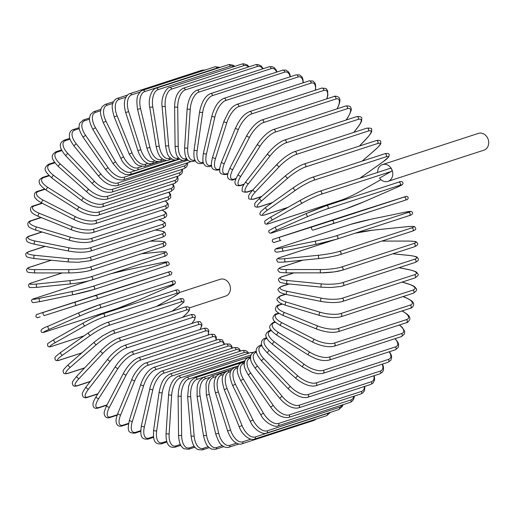 <?xml version="1.0" encoding="UTF-8"?>
<svg xmlns="http://www.w3.org/2000/svg" width="514" height="514" viewBox="0 0 514 514"><rect width="100%" height="100%" fill="white"/><g stroke="black" fill="none" stroke-linecap="round" stroke-linejoin="round"><path stroke-width="0.77" d="M189.248 307.925L225.588 296.109A8.834 7.447 -108 0 0 229.379 284.03A8.834 7.447 -108 0 0 220.127 279.308L179.213 292.614M387.948 181.371A8.834 7.447 -108 0 0 391.739 169.286A1.664 1.407 72 0 1 391.238 171.47L379.55 178.075A8.834 7.447 -108 0 0 387.948 181.371L483.86 150.191A8.834 7.447 -108 0 0 487.645 138.105A8.834 7.447 -108 0 0 478.399 133.389L382.487 164.57A8.834 7.447 -108 0 0 377.636 172.415M389.773 168.489A1.664 1.407 72 0 1 391.739 169.286A8.834 7.447 -108 0 0 382.487 164.57M166.87 160.426L137.142 170.095C134.347 172.061 124.459 167.185 120.854 158.338L103.269 122.595L105.993 121.169L123.578 156.905A15.002 7.961 60.5 0 0 137.855 167.815L141.517 166.626M112.9 103.372L107.079 105.267A15.002 7.961 60.5 0 0 105.993 121.169M107.079 105.267A1.664 1.407 -108 0 0 105.331 104.374L113.594 101.688M137.142 170.095A1.664 1.407 -108 0 0 137.855 167.815M120.854 158.338L123.578 156.905M100.77 110.696L95.598 112.38A1.664 1.407 -108 0 0 93.921 111.615L90.548 114.442C89.237 118.124 88.324 120.334 92.854 129.348L95.456 127.684L115.547 161.833A15.002 7.813 54.7 0 0 130.762 172.145L136.628 170.237M95.598 112.38A15.002 7.813 54.7 0 0 95.456 127.684M92.854 129.348L112.951 163.503L115.547 161.833M112.951 163.503L119.987 171.612L125.345 174.471L130.113 174.548A1.664 1.407 -108 0 0 130.762 172.145M89.552 119.139L84.804 120.681A1.664 1.407 -108 0 0 83.21 120.038L79.664 123.309C78.745 126.971 78.231 129.2 83.088 137.187L85.542 135.291L107.991 167.59A15.002 7.601 49 0 0 124.086 177.208L179.707 159.128M84.804 120.681A15.002 7.601 49 0 0 85.542 135.291M83.088 137.187L105.537 169.485L107.991 167.59M105.537 169.485C110.767 175.692 115.258 180.947 123.514 179.739A1.664 1.407 -108 0 0 124.086 177.208M79.284 128.648L74.787 130.106A1.664 1.407 -108 0 0 73.271 129.579C70.412 130.44 69.133 132.818 69.441 136.724C69.3 138.401 70.836 141.511 74.048 146.04A1.664 0.373 -39.2 0 1 74.774 144.98A1.664 0.373 -39.2 0 1 76.342 143.933L100.969 174.143A15.002 7.337 43.4 0 0 117.879 182.971L187.995 160.175M74.787 130.106A15.002 7.337 43.4 0 0 76.342 143.933M74.048 146.04L98.675 176.251A1.664 0.373 -39.2 0 1 99.401 175.19A1.664 0.373 -39.2 0 1 100.969 174.143M98.675 176.251C104.856 183.434 111.095 186.556 117.398 185.612A1.664 1.407 -108 0 0 117.879 182.971M117.398 185.612L189.589 162.141A1.664 1.407 -108 0 0 190.321 161.499M70.039 139.153L65.606 140.592A1.664 1.407 -108 0 0 64.186 140.168C59.367 142.886 58.05 146.625 65.798 155.858A1.664 0.443 -43.7 0 1 66.409 154.682A1.664 0.443 -43.7 0 1 67.912 153.545L94.531 181.429A15.002 7.016 37.9 0 0 112.193 189.383L184.385 165.913A15.002 7.016 37.9 0 0 186.935 163.002M65.606 140.592A15.002 7.016 37.9 0 0 67.912 153.545M65.798 155.858L92.424 183.742A1.664 0.443 -43.7 0 1 93.028 182.566A1.664 0.443 -43.7 0 1 94.531 181.429M92.424 183.742C97.93 188.612 102.858 193.277 111.808 192.133A1.664 1.407 -108 0 0 112.193 189.383M111.808 192.133L183.993 168.663A1.664 1.407 -108 0 0 184.385 165.913M61.892 150.57L57.35 152.048A1.664 1.407 -108 0 0 56.026 151.726C50.578 155.17 50.597 158.331 58.41 166.555A1.664 0.508 -48.3 0 1 58.885 165.277A1.664 0.508 -48.3 0 1 60.324 164.05L88.736 189.396A15.002 6.637 32.6 0 0 107.073 196.406L179.257 172.935A15.002 6.637 32.6 0 0 181.731 169.402M57.35 152.048A15.002 6.637 32.6 0 0 60.324 164.05M58.41 166.555L86.821 191.902A1.664 0.508 -48.3 0 1 87.296 190.623A1.664 0.508 -48.3 0 1 88.736 189.396M86.821 191.902C93.105 197.594 99.761 200.042 106.783 199.246A1.664 1.407 -108 0 0 107.073 196.406M106.783 199.246L178.968 175.782A1.664 1.407 -108 0 0 179.257 172.935M54.934 162.816L50.064 164.396A1.664 1.407 -108 0 0 48.849 164.159C43.003 168.239 43.992 170.706 51.927 178.05A1.664 0.572 -53 0 1 52.261 176.688A1.664 0.572 -53 0 1 53.629 175.377L83.621 197.986A15.002 6.213 27.4 0 0 102.549 203.974L174.734 180.504A15.002 6.213 27.4 0 0 176.932 176.443M50.064 164.396A15.002 6.213 27.4 0 0 53.629 175.377M51.927 178.05L81.919 200.666A1.664 0.572 -53 0 1 82.246 199.303A1.664 0.572 -53 0 1 83.621 197.986M81.919 200.666C89.68 206.03 96.497 208.106 102.363 206.904A1.664 1.407 -108 0 0 102.549 203.974M102.363 206.904L174.554 183.434A1.664 1.407 -108 0 0 174.734 180.504M49.26 175.769L43.819 177.536A1.664 1.407 -108 0 0 42.713 177.375C39.739 179.097 38.601 180.639 39.302 182.001C38.923 183.871 41.293 186.627 46.414 190.264A1.664 0.63 -57.8 0 1 46.594 188.818A1.664 0.63 -57.8 0 1 47.892 187.424L79.227 207.142A15.002 5.744 22.4 0 0 98.656 212.031L170.847 188.567A15.002 5.744 22.4 0 0 172.569 184.076M43.819 177.536A15.002 5.744 22.4 0 0 47.892 187.424M46.414 190.264L77.749 209.975A1.664 0.63 -57.8 0 1 77.929 208.53A1.664 0.63 -57.8 0 1 79.227 207.142M77.749 209.975C84.707 214.685 95.893 216.58 98.585 215.045A1.664 1.407 -108 0 0 98.656 212.031M98.585 215.045L170.776 191.574A1.664 1.407 -108 0 0 170.847 188.567M44.994 189.313L38.653 191.375A1.664 1.407 -108 0 0 37.663 191.279C32.472 192.686 34.856 198.089 35.37 198.096C36.179 198.957 36.153 199.837 41.91 203.088A1.664 0.681 -62.8 0 1 41.923 201.591A1.664 0.681 -62.8 0 1 43.137 200.119L75.584 216.779A15.002 5.224 17.6 0 0 95.431 220.525L167.622 197.061A15.002 5.224 17.6 0 0 168.65 192.262M38.653 191.375A15.002 5.224 17.6 0 0 43.137 200.119M42.302 203.293L34.605 205.799A1.664 1.407 -108 0 0 33.738 205.754L41.923 203.094L74.35 219.748A1.664 0.681 -62.8 0 1 74.369 218.251A1.664 0.681 -62.8 0 1 75.584 216.779M74.35 219.748C82.767 223.635 89.809 224.92 95.475 223.603A1.664 1.407 -108 0 0 95.431 220.525M95.475 223.603L167.667 200.132A1.664 1.407 -108 0 0 167.622 197.061M33.738 205.754C30.981 206.307 29.998 208.041 30.789 210.965C31.855 212.346 31.36 213.214 38.441 216.439A1.664 0.732 -68 0 1 38.287 214.897A1.664 0.732 -68 0 1 39.417 213.349L72.725 226.828A15.002 4.665 12.8 0 0 92.893 229.385L165.084 205.921A15.002 4.665 12.8 0 0 165.135 200.955M34.605 205.799A15.002 4.665 12.8 0 0 39.417 213.349M38.441 216.439L71.748 229.919A1.664 0.732 -68 0 1 71.594 228.377A1.664 0.732 -68 0 1 72.725 226.828M71.748 229.919C80.274 233.009 87.38 233.876 93.06 232.514A1.664 1.407 -108 0 0 92.893 229.385M93.06 232.514L165.245 209.05A1.664 1.407 -108 0 0 165.084 205.921M41.281 217.589L31.714 220.699A1.664 1.407 -108 0 0 30.968 220.699C29.247 221.123 28.161 222.125 27.711 223.712C28.527 226.655 27.261 226.925 36.044 230.201A1.664 0.777 -73.3 0 1 35.717 228.634A1.664 0.777 -73.3 0 1 36.751 227.021L70.669 237.217A15.002 4.073 8.2 0 0 91.068 238.547L163.253 215.077A15.002 4.073 8.2 0 0 161.923 210.13M36.295 230.195A1.664 0.777 -73.3 0 1 36.044 230.201L69.962 240.404A1.664 0.777 -73.3 0 1 69.634 238.837A1.664 0.777 -73.3 0 1 70.669 237.217M31.714 220.699A15.002 4.073 8.2 0 0 36.751 227.021M70.212 240.391A1.664 0.777 -73.3 0 1 69.962 240.404C78.539 242.685 85.671 243.122 91.351 241.721A1.664 1.407 -108 0 0 91.068 238.547M91.351 241.721L163.542 218.251A1.664 1.407 -108 0 0 163.253 215.077M42.109 232.026L29.992 235.965A1.664 1.407 -108 0 0 29.375 236.003C27.126 236.826 26.041 237.853 26.105 239.087C27.184 241.484 25.494 241.933 34.734 244.285A1.664 0.81 -78.7 0 1 34.226 242.704A1.664 0.81 -78.7 0 1 35.164 241.027L69.429 247.87A15.002 3.45 3.7 0 0 89.963 247.934L162.148 224.47A15.002 3.45 3.7 0 0 158.762 219.806M34.952 244.266A1.664 0.81 -78.7 0 1 34.734 244.285L68.998 251.121A1.664 0.81 -78.7 0 1 68.49 249.547A1.664 0.81 -78.7 0 1 69.429 247.87M29.992 235.965A15.002 3.45 3.7 0 0 35.164 241.027M69.223 251.108A1.664 0.81 -78.7 0 1 68.998 251.121C77.575 252.592 84.701 252.599 90.368 251.14A1.664 1.407 -108 0 0 89.963 247.934M90.368 251.14L162.559 227.67A1.664 1.407 -108 0 0 162.148 224.47M45.193 246.373L29.459 251.487A1.664 1.407 -108 0 0 28.964 251.539C26.477 252.58 25.385 253.608 25.7 254.623C26.818 256.454 24.389 256.961 34.522 258.561A1.664 0.842 -84.3 0 1 33.834 257A1.664 0.842 -84.3 0 1 34.663 255.265L69.024 258.696A15.002 2.801 -0.7 0 0 89.584 257.482L161.775 234.018A15.002 2.801 -0.7 0 0 156.571 230.233L155.125 230.086M34.708 258.542A1.664 0.842 -84.3 0 1 34.522 258.561L68.876 261.992A1.664 0.842 -84.3 0 1 68.189 260.431A1.664 0.842 -84.3 0 1 69.024 258.696M29.459 251.487A15.002 2.801 -0.7 0 0 34.663 255.265M69.062 261.973A1.664 0.842 -84.3 0 1 68.876 261.992L78.359 262.268L90.117 260.707A1.664 1.407 -108 0 0 89.584 257.482M90.117 260.707L162.308 237.237A1.664 1.407 -108 0 0 161.775 234.018M156.937 230.272A1.664 0.842 95.7 0 0 156.757 230.214A1.664 0.842 95.7 0 0 156.571 230.233M51.323 260.238L30.12 267.132A1.664 1.407 -108 0 0 29.748 267.19C27.66 267.813 26.567 268.828 26.484 270.248C28.084 271.983 24.736 272.375 35.402 272.934A1.664 0.867 -90 0 1 34.541 271.411A1.664 0.867 -90 0 1 35.26 269.625L69.441 269.619A15.002 2.133 -5 0 0 89.944 267.119L162.128 243.649A15.002 2.133 -5 0 0 156.988 241.156L150.249 241.156M35.55 272.915A1.664 0.867 -90 0 1 35.402 272.934L69.589 272.928A1.664 0.867 -90 0 1 68.722 271.398A1.664 0.867 -90 0 1 69.441 269.619M30.12 267.132A15.002 2.133 -5 0 0 35.26 269.625M90.233 270.403A15.002 2.133 175 0 1 69.731 272.902A1.664 0.867 -90 0 1 69.589 272.928C77.993 272.78 84.996 271.919 90.599 270.345A1.664 1.407 -108 0 0 89.944 267.119M90.599 270.345L162.79 246.874A1.664 1.407 -108 0 0 162.128 243.649M162.79 246.874C164.878 246.257 165.971 245.242 166.054 243.822C164.454 242.081 167.802 241.696 157.136 241.13A1.664 0.867 90 0 0 156.988 241.156M62.31 272.928L31.964 282.796A1.664 1.407 -108 0 0 31.714 282.848C29.459 283.4 28.366 284.39 28.437 285.816C30.615 287.48 26.028 287.891 37.381 287.294A1.664 0.88 -95.8 0 1 36.34 285.823A1.664 0.88 -95.8 0 1 36.944 283.998L70.694 280.554A15.002 1.446 -9.3 0 0 91.029 276.763L163.221 253.293A15.002 1.446 -9.3 0 0 158.241 252.091L141.498 253.8M71.028 283.85L37.477 287.275A1.664 0.88 -95.8 0 1 37.381 287.294L71.131 283.85A1.664 0.88 -95.8 0 1 70.097 282.372A1.664 0.88 -95.8 0 1 70.694 280.554M31.964 282.796A15.002 1.446 -9.3 0 0 36.944 283.998M163.754 256.57A1.664 1.407 -108 0 0 164.005 256.518L91.813 279.982A1.664 1.407 -108 0 1 91.563 280.04A15.002 1.446 170.7 0 1 71.228 283.824A1.664 0.88 -95.8 0 1 71.131 283.85C79.837 282.816 86.731 281.531 91.813 279.982A1.664 1.407 -108 0 0 91.029 276.763M141.543 253.781L158.338 252.066C169.691 251.474 165.103 251.886 167.281 253.543C167.352 254.976 166.26 255.966 164.005 256.518A1.664 1.407 -108 0 0 163.221 253.293M89.102 280.753L34.978 298.351A1.664 1.407 -108 0 0 34.856 298.383C32.408 299.039 31.296 299.842 31.521 300.793L32.446 302.418L33.397 302.643L40.426 301.525A1.664 0.893 -101.7 0 1 39.225 300.125A1.664 0.893 -101.7 0 1 39.7 298.274L72.763 291.419A15.002 0.745 -13.5 0 0 92.841 286.349L165.026 262.879A15.002 0.745 -13.5 0 0 160.31 262.956L127.247 269.811A15.002 0.745 -13.5 0 0 111.095 273.718M73.438 294.676L40.477 301.512A1.664 0.893 -101.7 0 1 40.426 301.525L73.489 294.663A1.664 0.893 -101.7 0 1 72.288 293.263A1.664 0.893 -101.7 0 1 72.763 291.419M34.978 298.351A15.002 0.745 -13.5 0 0 39.7 298.274M165.81 266.117A1.664 1.407 -108 0 0 165.932 266.079L93.747 289.549A1.664 1.407 -108 0 1 93.619 289.581A15.002 0.745 166.5 0 1 73.541 294.651A1.664 0.893 -101.7 0 1 73.489 294.663L93.747 289.549A1.664 1.407 -108 0 0 92.841 286.349M127.35 269.792A1.664 0.893 78.3 0 0 127.299 269.799L162.122 262.583L167.391 261.819L168.341 262.044L169.267 263.669C169.492 264.62 168.38 265.423 165.932 266.079A1.664 1.407 -108 0 0 165.026 262.879M111.159 273.692L127.299 269.799A1.664 0.893 78.3 0 0 127.247 269.811M167.545 272.33A1.664 1.407 -108 0 1 168.573 275.498A1.664 1.407 -108 0 0 168.573 275.498L96.388 298.968A1.664 1.407 -108 0 1 96.375 298.975L44.525 315.519A1.664 0.899 -107.6 0 1 43.163 314.208A1.664 0.899 -107.6 0 1 43.51 312.345L167.545 272.33L39.148 313.675A1.664 1.407 -108 0 0 39.141 313.681C36.815 315.024 36.661 313.032 35.826 316.515C37.027 317.691 37.74 318.044 37.965 317.581L40.163 316.855M39.148 313.675L43.51 312.345M39.141 313.681L111.326 290.211A1.664 1.407 72 0 1 111.332 290.211M44.525 315.519L76.644 305.303A1.664 0.899 -107.6 0 1 76.644 305.303A1.664 0.899 -107.6 0 1 75.288 303.986A1.664 0.899 -107.6 0 1 75.635 302.129M76.644 305.303L96.381 298.968A1.664 1.407 -108 0 0 95.36 295.801M111.326 290.211L131.064 283.882A1.664 0.899 72.4 0 0 131.057 283.882A1.664 0.899 72.4 0 0 131.064 283.882L169.742 271.598C169.967 271.135 170.68 271.488 171.882 272.671C171.053 276.147 170.892 274.161 168.573 275.498L96.381 298.968M117.86 308.284A15.002 0.662 158 0 0 137.142 300.722L168.078 287.223A15.002 0.662 158 0 0 172.004 284.66L99.812 308.13A15.002 0.662 158 0 0 80.531 315.692L49.595 329.185A1.664 0.893 -113.6 0 1 48.136 327.964A1.664 0.893 -113.6 0 1 48.303 326.114C42.816 328.028 40.445 329.789 41.197 331.389C41.332 332.674 42.784 332.809 45.566 331.793A1.664 1.407 -108 0 0 45.675 331.755L117.86 308.284A1.664 1.407 72 0 1 117.642 308.355M49.595 329.185A15.002 0.662 158 0 0 45.675 331.755M80.531 315.692A1.664 0.893 -113.6 0 1 79.072 314.465A1.664 0.893 -113.6 0 1 79.24 312.615L48.303 326.114A1.664 0.893 -113.6 0 1 48.348 326.101L79.201 312.64M172.004 284.66A1.664 1.407 -108 0 0 170.866 281.531L98.675 305.001L79.24 312.615A1.664 0.893 -113.6 0 1 79.284 312.602A15.002 0.662 -22 0 1 98.566 305.04A1.664 1.407 -108 0 1 99.812 308.13M168.078 287.223A1.664 0.893 66.4 0 0 168.123 287.21C173.616 285.296 175.987 283.542 175.229 281.935C175.101 280.657 173.642 280.515 170.866 281.531A1.664 1.407 -108 0 0 170.757 281.576M137.142 300.722A1.664 0.893 66.4 0 0 137.187 300.709L168.123 287.21A1.664 0.893 66.4 0 0 168.168 287.191M45.566 331.793L117.751 308.323L137.187 300.709A1.664 0.893 66.4 0 0 137.225 300.69M156.359 306.511L172.704 297.278A15.002 1.362 153.8 0 0 176.096 293.52L103.905 316.99A15.002 1.362 153.8 0 0 85.157 325.741L55.64 342.414A15.002 1.362 153.8 0 0 52.255 346.173L84.161 335.803M84.097 335.848L52.036 346.269A1.664 1.407 -108 0 0 52.255 346.173M85.157 325.741A1.664 0.887 -119.5 0 1 83.615 324.61A1.664 0.887 -119.5 0 1 83.602 322.798A1.664 0.887 -119.5 0 1 83.692 322.76A15.002 1.362 -26.2 0 1 102.44 314.009M55.64 342.414A1.664 0.887 -119.5 0 1 54.099 341.283A1.664 0.887 -119.5 0 1 54.086 339.478A1.664 0.887 -119.5 0 1 54.176 339.439L83.525 322.856M172.704 297.278A1.664 0.887 60.5 0 0 172.794 297.24L156.404 306.498M176.096 293.52A1.664 1.407 -108 0 0 174.844 290.442C177.009 289.536 178.474 289.697 179.245 290.924C178.371 293.616 182.464 291.136 172.794 297.24M103.905 316.99A1.664 1.407 -108 0 0 102.659 313.913L174.844 290.442M171.817 311.317L178.043 306.909A15.002 2.05 149.5 0 0 180.812 302.014L108.621 325.478A15.002 2.05 149.5 0 0 90.49 335.372L62.618 355.103A1.664 0.867 -125.3 0 1 60.999 354.069A1.664 0.867 -125.3 0 1 60.819 352.321C52.479 358.823 55.473 357.14 55.101 359.633C55.968 360.732 57.44 360.912 59.528 360.166A1.664 1.407 -108 0 0 59.849 360.006L81.925 352.829M62.618 355.103A15.002 2.05 149.5 0 0 59.849 360.006M90.49 335.372A1.664 0.867 -125.3 0 1 88.871 334.344A1.664 0.867 -125.3 0 1 88.691 332.59L60.819 352.321A1.664 0.867 -125.3 0 1 60.948 352.257M108.621 325.478A1.664 1.407 -108 0 0 107.272 322.471C101.811 324.482 95.617 327.855 88.691 332.59A1.664 0.867 -125.3 0 1 88.819 332.526M180.812 302.014A1.664 1.407 -108 0 0 179.463 299L107.272 322.471M178.043 306.909A1.664 0.867 54.7 0 0 178.165 306.852C186.505 300.343 183.517 302.033 183.89 299.533C183.023 298.435 181.545 298.261 179.463 299M182.554 317.35L184.044 316.059A15.002 2.724 145.2 0 0 186.119 310.07L113.928 333.541A15.002 2.724 145.2 0 0 96.497 344.521L70.482 367.15A1.664 0.842 -131 0 1 68.799 366.225A1.664 0.842 -131 0 1 68.452 364.548C61.063 371.776 63.421 370.581 63.53 372.811C63.858 373.813 65.342 374.006 67.983 373.382A1.664 1.407 -108 0 0 68.407 373.145L84.688 367.851M70.482 367.15A15.002 2.724 145.2 0 0 68.407 373.145M96.497 344.521A1.664 0.842 -131 0 1 94.807 343.596A1.664 0.842 -131 0 1 94.467 341.919L68.452 364.548A1.664 0.842 -131 0 1 68.613 364.458M113.928 333.541A1.664 1.407 -108 0 0 112.482 330.611L102.601 335.815L94.467 341.919A1.664 0.842 -131 0 1 94.627 341.829M186.119 310.07A1.664 1.407 -108 0 0 184.667 307.141L112.482 330.611M191.677 323.537A15.002 3.373 140.8 0 0 191.973 317.633L119.781 341.103A15.002 3.373 140.8 0 0 103.121 353.112L79.162 378.471A1.664 0.816 -136.6 0 1 77.421 377.649A1.664 0.816 -136.6 0 1 76.927 376.068C70.726 383.322 72.41 382.654 72.885 385.237C73.547 386.277 75.031 386.47 77.344 385.808A1.664 1.407 -108 0 0 77.858 385.487L90.348 381.42M79.162 378.471A15.002 3.373 140.8 0 0 77.858 385.487M103.121 353.112A1.664 0.816 -136.6 0 1 101.38 352.289A1.664 0.816 -136.6 0 1 100.885 350.709L76.927 376.068M119.781 341.103A1.664 1.407 -108 0 0 118.246 338.263C112.797 340.409 107.008 344.56 100.885 350.709M191.973 317.633A1.664 1.407 -108 0 0 190.431 314.793L118.246 338.263M199.978 329.545A15.002 4.003 136.3 0 0 198.333 324.649L126.142 348.119A15.002 4.003 136.3 0 0 110.317 361.079L88.594 388.976A1.664 0.777 -142.1 0 1 86.815 388.263A1.664 0.777 -142.1 0 1 86.172 386.785C80.878 394.501 82.131 394.109 83.12 396.834C84.328 397.855 85.799 398.035 87.534 397.361A1.664 1.407 -108 0 0 88.132 396.936L97.968 393.737M88.594 388.976A15.002 4.003 136.3 0 0 88.132 396.936M110.317 361.079A1.664 0.777 -142.1 0 1 108.531 360.365A1.664 0.777 -142.1 0 1 107.895 358.894L86.172 386.785M126.142 348.119A1.664 1.407 -108 0 0 124.516 345.376L121.002 347.046C115.078 351.081 110.703 355.033 107.895 358.894M198.333 324.649A1.664 1.407 -108 0 0 196.708 321.905L124.516 345.376M207.99 335.141A15.002 4.594 131.7 0 0 205.144 331.061L132.953 354.531A15.002 4.594 131.7 0 0 118.034 368.358L98.714 398.581A1.664 0.739 -147.4 0 1 96.895 397.984A1.664 0.739 -147.4 0 1 96.124 396.628C92.199 403.394 93.13 403.766 93.053 405.475C93.619 408.116 95.431 408.945 98.476 407.943A1.664 1.407 -108 0 0 99.144 407.416L107.047 404.846M98.714 398.581A15.002 4.594 131.7 0 0 99.144 407.416M118.034 368.358A1.664 0.739 -147.4 0 1 116.209 367.761A1.664 0.739 -147.4 0 1 115.444 366.405L96.124 396.628M132.953 354.531A1.664 1.407 -108 0 0 131.256 351.891C125.859 354.127 120.591 358.971 115.444 366.405M205.144 331.061A1.664 1.407 -108 0 0 203.441 328.42L131.256 351.891M215.944 340.178A15.002 5.159 127 0 0 212.359 336.818L140.168 360.288A15.002 5.159 127 0 0 126.2 374.905L109.437 407.216A1.664 0.687 -152.6 0 1 107.587 406.728A1.664 0.687 -152.6 0 1 106.706 405.507C104.612 410.384 103.802 412.986 104.271 413.314C103.86 413.757 105.074 419.366 110.092 417.484A1.664 1.407 -108 0 0 110.825 416.841L117.308 414.734M109.437 407.216A15.002 5.159 127 0 0 110.825 416.841M126.2 374.905A1.664 0.687 -152.6 0 1 124.356 374.417A1.664 0.687 -152.6 0 1 123.476 373.196L106.706 405.507M140.168 360.288A1.664 1.407 -108 0 0 138.407 357.763C133.042 360.025 128.063 365.171 123.476 373.196M212.359 336.818A1.664 1.407 -108 0 0 210.592 334.293L138.407 357.763M223.924 344.573A15.002 5.68 122.2 0 0 219.921 341.881L147.736 365.351A15.002 5.68 122.2 0 0 134.771 380.656L120.681 414.817A1.664 0.636 -157.6 0 1 118.811 414.445A1.664 0.636 -157.6 0 1 117.834 413.365C116.273 417.696 115.708 420.568 116.132 421.975C116.774 425.541 118.824 426.851 122.287 425.9A1.664 1.407 -108 0 0 123.077 425.136L128.609 423.337M120.681 414.817A15.002 5.68 122.2 0 0 123.077 425.136M134.771 380.656A1.664 0.636 -157.6 0 1 132.908 380.283A1.664 0.636 -157.6 0 1 131.925 379.204L117.834 413.365M147.736 365.351A1.664 1.407 -108 0 0 145.912 362.942C143.033 363.167 134.861 371.275 131.925 379.204M219.921 341.881A1.664 1.407 -108 0 0 218.103 339.478L145.912 362.942M231.936 348.274A15.002 6.155 117.2 0 0 227.779 346.205L155.588 369.675A15.002 6.155 117.2 0 0 143.669 385.577L132.361 421.332A1.664 0.578 -162.4 0 1 130.485 421.062A1.664 0.578 -162.4 0 1 129.425 420.131C127.196 430.674 127.832 433.231 134.97 433.129A1.664 1.407 -108 0 0 135.805 432.242L140.727 430.636M132.361 421.332A15.002 6.155 117.2 0 0 135.805 432.242M143.669 385.577A1.664 0.578 -162.4 0 1 141.793 385.314A1.664 0.578 -162.4 0 1 140.727 384.382L129.425 420.131M155.588 369.675A1.664 1.407 -108 0 0 153.725 367.401C148.353 369.772 144.023 375.432 140.727 384.382M227.779 346.205A1.664 1.407 -108 0 0 225.909 343.93L153.725 367.401M239.961 351.242A15.002 6.592 112 0 0 235.862 349.764L163.677 373.235A15.002 6.592 112 0 0 152.831 389.631L144.395 426.697A1.664 0.52 -167.2 0 1 142.513 426.536A1.664 0.52 -167.2 0 1 141.382 425.765C139.782 436.99 141.633 439.547 148.045 439.123A1.664 1.407 -108 0 0 148.912 438.101L153.487 436.611M144.395 426.697A15.002 6.592 112 0 0 148.912 438.101M152.831 389.631A1.664 0.52 -167.2 0 1 150.949 389.471A1.664 0.52 -167.2 0 1 149.818 388.7L141.382 425.765M163.677 373.235A1.664 1.407 -108 0 0 161.775 371.089C155.684 374.468 151.701 380.334 149.818 388.7M235.862 349.764A1.664 1.407 -108 0 0 233.96 347.618L161.775 371.089M247.947 353.446A15.002 6.971 106.7 0 0 244.118 352.527L171.933 375.997A15.002 6.971 106.7 0 0 162.193 392.78L156.686 430.88A1.664 0.45 -171.8 0 1 154.804 430.828A1.664 0.45 -171.8 0 1 153.628 430.218C152.742 442.226 155.729 444.385 161.409 443.833A1.664 1.407 -108 0 0 162.308 442.67L166.742 441.23M156.686 430.88A15.002 6.971 106.7 0 0 162.308 442.67M162.193 392.78A1.664 0.45 -171.8 0 1 160.304 392.728A1.664 0.45 -171.8 0 1 159.128 392.118L153.628 430.218M171.933 375.997A1.664 1.407 -108 0 0 170.006 373.986C162.347 378.034 160.728 384.89 159.128 392.118M244.118 352.527A1.664 1.407 -108 0 0 242.19 350.516L170.006 373.986M251.076 354.93L180.292 377.944A15.002 7.299 101.3 0 0 171.67 395.009L169.145 433.848A1.664 0.385 -176.3 0 1 167.262 433.906A1.664 0.385 -176.3 0 1 166.054 433.456C165.771 445.908 170.218 447.957 174.966 447.219A1.664 1.407 -108 0 0 175.878 445.921L180.363 444.462M169.145 433.848A15.002 7.299 101.3 0 0 175.878 445.921M171.67 395.009A1.664 0.385 -176.3 0 1 169.787 395.06A1.664 0.385 -176.3 0 1 168.579 394.611L166.054 433.456M180.292 377.944A1.664 1.407 -108 0 0 178.352 376.075C172.73 378.959 169.472 385.14 168.579 394.611M252.162 353.279A1.664 1.407 -108 0 0 250.543 352.604L178.352 376.075M244.927 360.777L188.702 379.056A15.002 7.575 95.7 0 0 181.198 396.288L181.667 435.583L178.57 435.461C179.193 444.559 180.967 446.345 183.832 448.696L188.612 449.262A1.664 1.407 -108 0 0 189.525 447.816L194.228 446.287M181.667 435.583A15.002 7.575 95.7 0 0 189.525 447.816M181.198 396.288L178.101 396.166L178.57 435.461M188.702 379.056A1.664 1.407 -108 0 0 186.755 377.327C179.624 380.906 178.66 388.025 178.101 396.166M238.297 365.936L197.087 379.332A15.002 7.787 90 0 0 190.7 396.622L194.17 436.065L191.086 436.206C192.583 445.998 194.581 447.353 197.774 449.596L202.24 449.943A1.664 1.407 -108 0 0 203.146 448.356L208.26 446.692M194.17 436.065A15.002 7.787 90 0 0 203.146 448.356M190.7 396.622L187.616 396.769L191.086 436.206M197.087 379.332A1.664 1.407 -108 0 0 195.147 377.751C189.236 381.24 190.244 382.834 188.709 385.853L187.616 396.769M209.204 377.527L205.382 378.767A15.002 7.948 84.2 0 0 200.113 395.998L206.544 435.287L203.493 435.699C205.998 446.216 208.298 447.186 211.794 449.165L215.745 449.255A1.664 1.407 -108 0 0 216.638 447.527L222.363 445.664M206.544 435.287A15.002 7.948 84.2 0 0 216.638 447.527M200.113 395.998L197.061 396.41L203.493 435.699M205.382 378.767A1.664 1.407 -108 0 0 203.46 377.327L199.31 380.81L197.704 384.369L197.151 386.541L197.061 396.41M216.31 376.46L213.535 377.366A15.002 8.038 78.3 0 0 209.359 394.424L218.707 433.263L215.713 433.938C218.18 440.993 220.3 444.816 222.061 445.413C224.438 447.334 226.758 447.925 229.032 447.206A1.664 1.407 -108 0 0 229.893 445.336L236.524 443.177M218.707 433.263A15.002 8.038 78.3 0 0 229.893 445.336M209.359 394.424L206.365 395.099L215.713 433.938M213.535 377.366A1.664 1.407 -108 0 0 211.639 376.062L207.251 380.193L205.992 383.907L206.365 395.099M223.539 374.462L221.476 375.13A15.002 8.076 72.4 0 0 218.366 391.912L230.561 430.012L227.638 430.944C230.452 438.905 234.204 441.841 235.431 442.535C238.091 444.102 240.276 444.533 241.991 443.807A1.664 1.407 -108 0 0 242.814 441.796L250.838 439.187M230.561 430.012A15.002 8.076 72.4 0 0 242.814 441.796M315.024 419.424A1.664 1.407 72 0 1 314.183 420.343L241.991 443.807M218.366 391.912L215.443 392.85L227.638 430.944M221.476 375.13A1.664 1.407 -108 0 0 219.626 373.974C217.216 375.066 215.694 376.685 215.051 378.844C214.466 380.103 213.104 384.69 215.443 392.85M254.533 439.091A1.664 1.407 -108 0 0 255.304 436.945L327.495 413.474A1.664 1.407 72 0 1 326.718 415.627L254.533 439.091C250.755 441.057 242.036 435.345 239.183 426.729L242.023 425.547A15.002 8.051 66.4 0 0 255.304 436.945M230.677 371.596L229.148 372.091A15.002 8.051 66.4 0 0 227.072 388.488L242.023 425.547M327.495 413.474A15.002 8.051 66.4 0 0 328.632 412.909M227.072 388.488L224.239 389.67L239.183 426.729M229.148 372.091A1.664 1.407 -108 0 0 227.342 371.069C224.586 372.509 223.057 374.32 222.755 376.518C221.65 377.983 222.138 382.365 224.239 389.67M339.458 407.345A1.664 1.407 72 0 1 338.739 409.626L266.554 433.096A1.664 1.407 -108 0 0 267.267 430.816L339.458 407.345A15.002 7.961 60.5 0 0 342.099 405.006M237.616 367.902L236.491 368.268A15.002 7.961 60.5 0 0 235.406 384.164L252.991 419.906A15.002 7.961 60.5 0 0 267.267 430.816M252.991 419.906L250.267 421.339C253.871 430.186 263.759 435.062 266.554 433.096M235.406 384.164L232.681 385.596L250.267 421.339M236.491 368.268A1.664 1.407 -108 0 0 234.744 367.375C231.628 369.245 230.118 371.269 230.214 373.466C229.379 375.059 230.201 379.101 232.681 385.596M277.965 425.855A1.664 1.407 -108 0 0 278.607 423.446L350.799 399.976A1.664 1.407 72 0 1 350.15 402.385L277.965 425.855C276.108 427.757 265.237 423.774 260.797 414.804L263.393 413.14A15.002 7.813 54.7 0 0 278.607 423.446M244.266 363.417L243.45 363.681A15.002 7.813 54.7 0 0 243.302 378.985L263.393 413.14M350.799 399.976A15.002 7.813 54.7 0 0 353.838 396.249M243.302 378.985L240.706 380.656L260.797 414.804M243.45 363.681A1.664 1.407 -108 0 0 241.773 362.916C239.357 363.494 237.905 365.666 237.417 369.431C236.826 371.159 237.924 374.899 240.706 380.656M288.675 417.432A1.664 1.407 -108 0 0 289.247 414.907L361.438 391.437A1.664 1.407 72 0 1 360.867 393.962L288.675 417.432C282.077 418.178 276.089 414.759 270.698 407.184L273.152 405.289A15.002 7.601 49 0 0 289.247 414.907M250.575 358.174L249.965 358.374A15.002 7.601 49 0 0 250.703 372.984L273.152 405.289M361.438 391.437A15.002 7.601 49 0 0 364.413 386.496M250.703 372.984L248.249 374.879L270.698 407.184M249.965 358.374A1.664 1.407 -108 0 0 248.371 357.731C245.756 358.38 244.381 360.68 244.253 364.632C243.899 366.353 245.236 369.765 248.249 374.879M298.615 407.891A1.664 1.407 -108 0 0 299.097 405.25L371.288 381.78A1.664 1.407 72 0 1 370.806 384.421L298.615 407.891C292.768 409.015 286.523 405.893 279.892 398.53A1.664 0.373 140.8 0 1 280.618 397.47A1.664 0.373 140.8 0 1 282.186 396.416A15.002 7.337 43.4 0 0 299.097 405.25M256.48 352.231L255.998 352.386A15.002 7.337 43.4 0 0 257.553 366.212L282.186 396.416M371.288 381.78A15.002 7.337 43.4 0 0 373.864 375.792M257.553 366.212A1.664 0.373 140.8 0 0 255.991 367.259A1.664 0.373 140.8 0 0 255.265 368.32L279.892 398.53M255.998 352.386A1.664 1.407 -108 0 0 254.488 351.859C251.513 353.131 250.234 355.515 250.659 358.997C250.549 360.764 252.091 363.867 255.265 368.32M307.7 397.303A1.664 1.407 -108 0 0 308.085 394.553L380.276 371.082A1.664 1.407 72 0 1 379.885 373.832L307.7 397.303C302.155 398.556 295.698 395.761 288.315 388.905A1.664 0.443 136.3 0 1 288.919 387.736A1.664 0.443 136.3 0 1 290.423 386.592A15.002 7.016 37.9 0 0 308.085 394.553M261.954 345.614L261.498 345.761A15.002 7.016 37.9 0 0 263.804 358.714L290.423 386.592M380.276 371.082A15.002 7.016 37.9 0 0 382.153 364.188M263.804 358.714A1.664 0.443 136.3 0 0 262.301 359.851A1.664 0.443 136.3 0 0 261.69 361.027L288.315 388.905M261.498 345.761A1.664 1.407 -108 0 0 260.078 345.337C255.22 348.145 253.955 351.743 261.69 361.027M315.859 385.744A1.664 1.407 -108 0 0 316.149 382.904L388.333 359.434A1.664 1.407 72 0 1 388.044 362.274L315.859 385.744C310.283 387.003 303.626 384.549 295.897 378.394A1.664 0.508 131.7 0 1 296.372 377.122A1.664 0.508 131.7 0 1 297.812 375.895A15.002 6.637 32.6 0 0 316.149 382.904M266.952 338.379L266.425 338.546A15.002 6.637 32.6 0 0 269.4 350.548L297.812 375.895M388.333 359.434A15.002 6.637 32.6 0 0 389.22 351.794M269.4 350.548A1.664 0.508 131.7 0 0 267.961 351.775A1.664 0.508 131.7 0 0 267.486 353.054L295.897 378.394M266.425 338.546A1.664 1.407 -108 0 0 265.102 338.225C262.5 339.272 261.292 340.988 261.478 343.371C260.926 345.1 262.93 348.325 267.486 353.054M323.036 373.312A1.664 1.407 -108 0 0 323.216 370.382L395.407 346.911A1.664 1.407 72 0 1 395.221 349.841L323.036 373.312C316.528 374.346 316.168 373.151 312.486 372.329L302.592 367.073A1.664 0.572 127 0 1 302.919 365.711A1.664 0.572 127 0 1 304.294 364.394A15.002 6.213 27.4 0 0 323.216 370.382M271.463 330.566L270.737 330.804A15.002 6.213 27.4 0 0 274.303 341.784L304.294 364.394M395.407 346.911A15.002 6.213 27.4 0 0 394.964 338.7M274.303 341.784A1.664 0.572 127 0 0 272.928 343.095A1.664 0.572 127 0 0 272.6 344.457L302.592 367.073M270.737 330.804A1.664 1.407 -108 0 0 269.522 330.566C265.879 332.918 264.922 335.327 266.657 337.788C266.972 339.163 268.95 341.386 272.6 344.457M329.172 360.096A1.664 1.407 -108 0 0 329.243 357.082L401.428 333.618A1.664 1.407 72 0 1 401.357 336.625L329.172 360.096C320.768 361.683 315.166 358.573 308.336 355.026A1.664 0.63 122.2 0 1 308.516 353.581A1.664 0.63 122.2 0 1 309.813 352.193A15.002 5.744 22.4 0 0 329.243 357.082M275.504 322.233L274.405 322.586A15.002 5.744 22.4 0 0 278.472 332.474L309.813 352.193M401.428 333.618A15.002 5.744 22.4 0 0 399.275 325.041M278.472 332.474A1.664 0.63 122.2 0 0 277.174 333.869A1.664 0.63 122.2 0 0 277.001 335.314L308.336 355.026M274.405 322.586A1.664 1.407 -108 0 0 273.3 322.426C269.593 324.976 268.732 327.322 270.717 329.455C271.077 330.663 273.172 332.616 277.001 335.314M334.222 346.192A1.664 1.407 -108 0 0 334.177 343.121L406.362 319.65A1.664 1.407 72 0 1 406.407 322.721L334.222 346.192C328.555 347.509 321.513 346.224 313.097 342.337A1.664 0.681 117.2 0 1 313.11 340.84A1.664 0.681 117.2 0 1 314.33 339.368A15.002 5.224 17.6 0 0 334.177 343.121M279.115 313.405L277.393 313.964A15.002 5.224 17.6 0 0 281.884 322.708L314.33 339.368M406.362 319.65A15.002 5.224 17.6 0 0 401.987 310.957M281.884 322.708A1.664 0.681 117.2 0 0 280.67 324.18A1.664 0.681 117.2 0 0 280.65 325.677L313.097 342.337M277.393 313.964A1.664 1.407 -108 0 0 276.41 313.868C275.414 313.411 271.643 317.479 273.339 319.284C273.152 320.505 275.588 322.638 280.65 325.677M338.148 331.716A1.664 1.407 -108 0 0 337.981 328.587L410.172 305.117A1.664 1.407 72 0 1 410.333 308.246L338.148 331.716C332.462 333.072 325.362 332.205 316.836 329.114A1.664 0.732 112 0 1 316.682 327.572A1.664 0.732 112 0 1 317.813 326.024A15.002 4.665 12.8 0 0 337.981 328.587M282.398 304.115L279.693 304.995A15.002 4.665 12.8 0 0 284.505 312.544L317.813 326.024M410.172 305.117A15.002 4.665 12.8 0 0 405.36 297.561L402.97 296.597M284.505 312.544A1.664 0.732 112 0 0 283.375 314.093A1.664 0.732 112 0 0 283.529 315.635L316.836 329.114M279.693 304.995A1.664 1.407 -108 0 0 278.826 304.95C276.333 305.033 274.727 309.351 275.729 309.807C275.459 311.086 278.055 313.026 283.529 315.635M405.36 297.561A1.664 0.732 -68 0 1 405.636 297.561L403.117 296.546M340.917 316.765A1.664 1.407 -108 0 0 340.628 313.598L412.819 290.127A1.664 1.407 72 0 1 413.102 293.301L340.917 316.765C335.231 318.172 328.105 317.736 319.522 315.448A1.664 0.777 106.7 0 1 319.194 313.881A1.664 0.777 106.7 0 1 320.235 312.268A15.002 4.073 8.2 0 0 340.628 313.598M285.611 294.336L281.28 295.749A15.002 4.073 8.2 0 0 286.317 302.071L320.235 312.268M412.819 290.127A15.002 4.073 8.2 0 0 407.782 283.805L402.096 282.096M286.317 302.071A1.664 0.777 106.7 0 0 285.276 303.684A1.664 0.777 106.7 0 0 285.604 305.252L319.522 315.448M281.28 295.749A1.664 1.407 -108 0 0 280.535 295.749C277.142 297.837 276.179 299.476 277.644 300.664C278.742 301.962 278.479 302.81 285.604 305.252M407.782 283.805A1.664 0.777 -73.3 0 1 408.032 283.799L402.231 282.051M342.51 301.467A1.664 1.407 -108 0 0 342.099 298.268L414.29 274.797A1.664 1.407 72 0 1 414.702 277.997L342.51 301.467C336.837 302.926 329.718 302.919 321.141 301.448A1.664 0.81 101.3 0 1 320.633 299.874A1.664 0.81 101.3 0 1 321.571 298.197A15.002 3.45 3.7 0 0 342.099 298.268M289.253 283.985L282.135 286.298A15.002 3.45 3.7 0 0 287.307 291.354L321.571 298.197M414.29 274.797A15.002 3.45 3.7 0 0 409.118 269.734L398.973 267.71M287.307 291.354A1.664 0.81 101.3 0 0 286.369 293.038A1.664 0.81 101.3 0 0 286.876 294.612L321.141 301.448M282.135 286.298A1.664 1.407 -108 0 0 281.518 286.33C278.299 288.27 277.252 289.62 278.382 290.378C279.661 291.56 277.509 292.318 286.876 294.612M409.118 269.734A1.664 0.81 -78.7 0 1 409.343 269.721L399.089 267.672M342.922 285.932A1.664 1.407 -108 0 0 342.382 282.713L414.573 259.242A1.664 1.407 72 0 1 415.106 262.461L341.097 286.42L331.157 287.499L321.674 287.217A1.664 0.842 95.7 0 1 320.993 285.656A1.664 0.842 95.7 0 1 321.822 283.921A15.002 2.801 -0.7 0 0 342.382 282.713M294.085 272.87L282.263 276.712A15.002 2.801 -0.7 0 0 287.467 280.496L321.822 283.921M414.573 259.242A15.002 2.801 -0.7 0 0 409.369 255.458L392.799 253.807M287.467 280.496A1.664 0.842 95.7 0 0 286.632 282.231A1.664 0.842 95.7 0 0 287.32 283.786L321.674 287.217M282.263 276.712A1.664 1.407 -108 0 0 281.768 276.763C279.07 277.99 278.01 279.198 278.582 280.393C280.252 281.961 277.489 282.321 287.32 283.786M409.369 255.458A1.664 0.842 -84.3 0 1 409.555 255.439A1.664 0.842 -84.3 0 1 409.735 255.497M342.138 270.28A1.664 1.407 -108 0 0 341.476 267.049L413.667 243.578A1.664 1.407 72 0 1 414.323 246.81L342.138 270.28L334.004 271.938L321.121 272.857A1.664 0.867 90 0 0 321.269 272.838A15.002 2.133 175 0 0 341.765 270.338M302.81 260.187L281.653 267.068A15.002 2.133 -5 0 0 286.793 269.561L320.98 269.548A15.002 2.133 -5 0 0 341.476 267.049M320.98 269.548A1.664 0.867 90 0 0 320.261 271.334A1.664 0.867 90 0 0 321.121 272.857L286.94 272.87A1.664 0.867 90 0 0 287.082 272.844M413.667 243.578A15.002 2.133 -5 0 0 408.527 241.085L381.78 241.092M286.793 269.561A1.664 0.867 90 0 0 286.08 271.341A1.664 0.867 90 0 0 286.94 272.87C276.423 272.375 280.361 272.015 278.254 270.949C277.277 269.644 278.286 268.366 281.286 267.126A1.664 1.407 -108 0 1 281.653 267.068M408.527 241.085A1.664 0.867 -90 0 1 408.669 241.066L381.851 241.072M339.921 254.674A1.664 1.407 -108 0 0 339.388 251.397L411.573 227.933A1.664 1.407 72 0 1 412.356 231.152L340.172 254.623C334.62 256.255 327.726 257.546 319.483 258.484A1.664 0.88 84.2 0 0 319.586 258.465A15.002 1.446 170.7 0 0 339.921 254.674M333.522 240.134L280.323 257.43A15.002 1.446 -9.3 0 0 285.296 258.638L319.046 255.188A15.002 1.446 -9.3 0 0 339.388 251.397M319.046 255.188A1.664 0.88 84.2 0 0 318.449 257.013A1.664 0.88 84.2 0 0 319.483 258.484L285.733 261.934A1.664 0.88 84.2 0 0 285.835 261.909L319.387 258.484M411.573 227.933A15.002 1.446 -9.3 0 0 406.6 226.725L372.843 230.176A15.002 1.446 -9.3 0 0 354.872 233.285M285.296 258.638A1.664 0.88 84.2 0 0 284.698 260.457A1.664 0.88 84.2 0 0 285.733 261.934C274.604 262.68 278.691 261.857 276.795 260.457C276.172 259.429 277.264 258.433 280.072 257.482A1.664 1.407 -108 0 1 280.323 257.43M408.315 212.417A15.002 0.745 -13.5 0 0 403.593 212.488L370.536 219.349A15.002 0.745 -13.5 0 0 350.458 224.419L278.267 247.883A15.002 0.745 -13.5 0 0 282.983 247.812L316.046 240.95A1.664 0.893 78.3 0 0 315.57 242.801A1.664 0.893 78.3 0 0 316.778 244.201A1.664 0.893 78.3 0 0 316.83 244.189A15.002 0.745 166.5 0 0 336.908 239.119A1.664 1.407 -108 0 0 336.124 235.881L408.315 212.417A1.664 1.407 72 0 1 409.093 215.649M316.046 240.95A15.002 0.745 -13.5 0 0 336.124 235.881M316.727 244.208L283.767 251.044A1.664 0.893 78.3 0 1 283.715 251.063L316.778 244.201L337.03 239.087L409.221 215.617C413.892 214.454 412.665 212.269 411.618 211.575L410.191 211.363L403.644 212.475A1.664 0.893 -101.7 0 1 403.702 212.468M282.983 247.812A1.664 0.893 78.3 0 0 282.507 249.656A1.664 0.893 78.3 0 0 283.715 251.063L277.168 252.168L275.742 251.963C274.701 251.269 273.467 249.078 278.138 247.921A1.664 1.407 -108 0 0 278.01 247.966M278.267 247.883A1.664 1.407 -108 0 0 278.138 247.921L350.33 224.451A1.664 1.407 -108 0 0 350.207 224.496M350.458 224.419A1.664 1.407 -108 0 0 350.33 224.451L370.581 219.337A1.664 0.893 -101.7 0 1 370.639 219.324M370.536 219.349A1.664 0.893 -101.7 0 1 370.581 219.337L403.644 212.475A1.664 0.893 -101.7 0 0 403.593 212.488M313.007 230.124L332.744 223.789A1.664 1.407 -108 0 0 332.744 223.789A1.664 1.407 -108 0 0 331.723 220.615L403.914 197.145A1.664 1.407 72 0 1 404.936 200.319L313.013 230.118A1.664 0.899 72.4 0 1 311.651 228.807A1.664 0.899 72.4 0 1 311.998 226.944L331.723 220.615M403.914 197.145L279.879 237.16A1.664 0.899 72.4 0 0 279.532 239.023A1.664 0.899 72.4 0 0 280.888 240.34L276.526 241.67M347.702 215.025A1.664 1.407 -108 0 0 347.689 215.032L399.551 198.481A1.664 0.899 -107.6 0 1 399.551 198.481L406.099 196.419C406.266 195.95 406.985 196.303 408.244 197.479C407.474 200.935 407.21 199.008 404.936 200.319A1.664 1.407 72 0 1 404.929 200.325L332.744 223.789M279.879 237.16L311.998 226.944M280.888 240.34A1.664 0.899 72.4 0 0 280.895 240.34L274.341 242.402C274.174 242.871 273.454 242.518 272.195 241.342C272.966 237.886 273.23 239.813 275.504 238.502A1.664 1.407 -108 0 0 275.504 238.502L347.689 215.032A1.664 1.407 -108 0 0 347.682 215.032M327.457 208.806A1.664 1.407 -108 0 0 326.21 205.716A15.002 0.662 -22 0 0 306.929 213.278A1.664 0.893 66.4 0 0 306.89 213.291A1.664 0.893 66.4 0 0 306.717 215.135A1.664 0.893 66.4 0 0 308.175 216.362L277.239 229.861A15.002 0.662 158 0 0 273.319 232.424L345.504 208.96A15.002 0.662 158 0 0 364.786 201.398L395.722 187.899A15.002 0.662 158 0 0 399.648 185.336L327.457 208.806A15.002 0.662 158 0 0 308.175 216.362M398.401 182.245A1.664 1.407 72 0 1 399.648 185.336M277.239 229.861A1.664 0.893 66.4 0 1 275.78 228.634A1.664 0.893 66.4 0 1 275.947 226.79A1.664 0.893 66.4 0 1 275.992 226.777L306.845 213.31M391.238 171.47L321.096 194.273A15.002 1.362 153.8 0 0 302.348 203.024L272.831 219.703A15.002 1.362 153.8 0 0 269.445 223.462L341.637 199.991A15.002 1.362 153.8 0 0 360.385 191.24L380.932 179.624M321.096 194.273A1.664 1.407 -108 0 0 319.849 191.202C314.407 193.129 308.053 196.091 300.799 200.087A1.664 0.887 60.5 0 1 300.883 200.049A15.002 1.362 -26.2 0 1 319.631 191.298M272.831 219.703A1.664 0.887 60.5 0 1 271.289 218.572A1.664 0.887 60.5 0 1 271.283 216.76A1.664 0.887 60.5 0 1 271.366 216.722L300.722 200.139M341.637 199.991A1.664 1.407 -108 0 1 341.418 200.087L269.227 223.558C266.438 224.464 264.967 224.303 264.826 223.076C265.616 220.769 261.69 222.639 271.283 216.76L300.799 200.087A1.664 0.887 60.5 0 0 300.806 201.893A1.664 0.887 60.5 0 0 302.348 203.024M359.909 178.178L383.129 161.743A15.002 2.05 149.5 0 0 385.898 156.841L313.713 180.311A1.664 1.407 -108 0 0 312.358 177.304C306.903 179.315 300.709 182.688 293.777 187.424A1.664 0.867 54.7 0 0 293.957 189.171A1.664 0.867 54.7 0 0 295.582 190.206L267.71 209.937A15.002 2.05 149.5 0 0 264.935 214.833L287.911 207.367M293.905 187.359A1.664 0.867 54.7 0 0 293.777 187.424L265.905 207.148A1.664 0.867 54.7 0 0 266.085 208.902A1.664 0.867 54.7 0 0 267.71 209.937M313.713 180.311A15.002 2.05 149.5 0 0 295.582 190.206M312.358 177.304L384.549 153.834A1.664 1.407 72 0 1 385.898 156.841M266.034 207.091A1.664 0.867 54.7 0 0 265.905 207.148L260.463 211.897L259.93 213.702C259.782 215.321 261.343 215.758 264.614 215A1.664 1.407 -108 0 0 264.935 214.833M359.98 178.152L383.251 161.679A1.664 0.867 -125.3 0 1 383.129 161.743M362.164 161.113L375.464 149.542A15.002 2.724 145.2 0 0 377.539 143.547L305.348 167.018A1.664 1.407 -108 0 0 303.902 164.088C303.716 164.139 301.178 164.756 294.04 169.286L285.887 175.402A1.664 0.842 49 0 0 286.234 177.073A1.664 0.842 49 0 0 287.917 178.005L261.902 200.633A15.002 2.724 145.2 0 0 259.827 206.622L272.459 202.516M286.047 175.313A1.664 0.842 49 0 0 285.887 175.402L259.872 198.031A1.664 0.842 49 0 0 260.219 199.708A1.664 0.842 49 0 0 261.902 200.633M305.348 167.018A15.002 2.724 145.2 0 0 287.917 178.005M303.902 164.088L376.087 140.618A1.664 1.407 72 0 1 377.539 143.547M260.033 197.941A1.664 0.842 49 0 0 259.872 198.031C252.612 205.022 255.207 203.525 254.693 205.78C254.905 207.11 256.48 207.47 259.403 206.859A1.664 1.407 -108 0 0 259.827 206.622M359.414 146.04L366.964 138.048A15.002 3.373 140.8 0 0 368.268 131.031L296.083 154.502A1.664 1.407 -108 0 0 294.541 151.662C289.093 153.808 283.304 157.959 277.181 164.107A1.664 0.816 43.4 0 0 277.676 165.688A1.664 0.816 43.4 0 0 279.417 166.51L255.458 191.87A15.002 3.373 140.8 0 0 254.154 198.879L261.722 196.419M277.367 163.992A1.664 0.816 43.4 0 0 277.181 164.107L253.222 189.467A1.664 0.816 43.4 0 0 253.717 191.047A1.664 0.816 43.4 0 0 255.458 191.87M296.083 154.502A15.002 3.373 140.8 0 0 279.417 166.51M294.541 151.662L366.726 128.192A1.664 1.407 72 0 1 368.268 131.031M253.408 189.351A1.664 0.816 43.4 0 0 253.222 189.467C246.842 196.881 249.161 195.943 248.725 197.729C248.166 199.014 249.804 199.509 253.64 199.207A1.664 1.407 -108 0 0 254.154 198.879M359.524 146.002L367.15 137.932A1.664 0.816 -136.6 0 1 366.964 138.048M353.76 132.406L357.699 127.35A15.002 4.003 136.3 0 0 358.162 119.383L285.977 142.853A1.664 1.407 -108 0 0 284.351 140.11C278.922 142.307 273.384 146.818 267.723 153.628A1.664 0.777 37.9 0 0 268.366 155.106A1.664 0.777 37.9 0 0 270.152 155.813L248.429 183.71A15.002 4.003 136.3 0 0 247.96 191.671L252.567 190.174M267.929 153.487A1.664 0.777 37.9 0 0 267.723 153.628L246.007 181.526A1.664 0.777 37.9 0 0 246.643 182.997A1.664 0.777 37.9 0 0 248.429 183.71M285.977 142.853A15.002 4.003 136.3 0 0 270.152 155.813M284.351 140.11L356.536 116.639A1.664 1.407 72 0 1 358.162 119.383M246.212 181.384A1.664 0.777 37.9 0 0 246.007 181.526C241.612 187.616 242.312 188.137 242.165 189.82C241.644 191.632 243.379 192.384 247.369 192.095A1.664 1.407 -108 0 0 247.96 191.671M353.889 132.361L357.905 127.215A1.664 0.777 -142.1 0 1 357.699 127.35M346.14 120.019L347.727 117.533A15.002 4.594 131.7 0 0 347.297 108.698L275.106 132.169A1.664 1.407 -108 0 0 273.409 129.528C268.012 131.764 262.738 136.602 257.591 144.042A1.664 0.739 32.6 0 0 258.362 145.398A1.664 0.739 32.6 0 0 260.18 145.995L240.86 176.212A15.002 4.594 131.7 0 0 241.297 185.053L244.163 184.121M275.106 132.169A15.002 4.594 131.7 0 0 260.18 145.995M273.409 129.528L345.594 106.057A1.664 1.407 72 0 1 347.297 108.698M257.591 144.042L238.278 174.259A1.664 0.739 32.6 0 0 239.042 175.615A1.664 0.739 32.6 0 0 240.86 176.212M238.278 174.259C235.296 179.727 234.294 182.778 235.271 183.414C235.38 185.31 237.166 186.029 240.629 185.58A1.664 1.407 -108 0 0 241.297 185.053M346.288 119.974L347.952 117.372A1.664 0.739 -147.4 0 1 347.727 117.533M337.055 108.833L337.139 108.666A15.002 5.159 127 0 0 335.745 99.048L263.56 122.518A1.664 1.407 -108 0 0 261.793 119.987C256.428 122.255 251.455 127.395 246.861 135.42A1.664 0.687 27.4 0 0 247.742 136.64A1.664 0.687 27.4 0 0 249.592 137.129L232.823 169.447A15.002 5.159 127 0 0 234.217 179.065L236.029 178.474M263.56 122.518A15.002 5.159 127 0 0 249.592 137.129M261.793 119.987L333.984 96.516A1.664 1.407 72 0 1 335.745 99.048M246.861 135.42L230.092 167.731A1.664 0.687 27.4 0 0 230.979 168.958A1.664 0.687 27.4 0 0 232.823 169.447M230.092 167.731C227.599 173.314 226.912 176.636 228.023 177.709C227.477 179.11 232.675 180.844 233.478 179.707A1.664 1.407 -108 0 0 234.217 179.065M326.731 98.881A15.002 5.68 122.2 0 0 323.608 90.509L251.423 113.98A1.664 1.407 -108 0 0 249.598 111.57C242.023 115.091 239.087 120.97 235.611 127.832A1.664 0.636 22.4 0 0 236.588 128.911A1.664 0.636 22.4 0 0 238.457 129.284L224.367 163.446A15.002 5.68 122.2 0 0 226.764 173.764L227.927 173.385M251.423 113.98A15.002 5.68 122.2 0 0 238.457 129.284M249.598 111.57L321.79 88.1A1.664 1.407 72 0 1 323.608 90.509M235.611 127.832L221.521 161.994A1.664 0.636 22.4 0 0 222.498 163.066A1.664 0.636 22.4 0 0 224.367 163.446M221.521 161.994C219.966 166.395 219.394 169.19 219.793 170.372C219.317 173.192 221.373 174.58 225.974 174.522A1.664 1.407 -108 0 0 226.764 173.764M315.326 90.207A15.002 6.155 117.2 0 0 310.976 83.152L238.785 106.616A1.664 1.407 -108 0 0 236.915 104.342C231.184 107.214 231.493 108.409 229 111.204L223.924 121.323A1.664 0.578 17.6 0 0 224.984 122.255A1.664 0.578 17.6 0 0 226.867 122.525L215.559 158.273A15.002 6.155 117.2 0 0 218.996 169.183L219.761 168.933M238.785 106.616A15.002 6.155 117.2 0 0 226.867 122.525M236.915 104.342L309.107 80.871A1.664 1.407 72 0 1 310.976 83.152M223.924 121.323L212.616 157.072A1.664 0.578 17.6 0 0 213.683 158.004A1.664 0.578 17.6 0 0 215.559 158.273M212.616 157.072C211.427 161.679 211.1 164.634 211.639 165.926C211.672 168.933 213.85 170.314 218.161 170.07A1.664 1.407 -108 0 0 218.996 169.183M303.067 82.831A15.002 6.592 112 0 0 297.934 77.023L225.749 100.493A1.664 1.407 -108 0 0 223.841 98.347C218.591 100.615 214.601 106.482 211.89 115.958A1.664 0.52 12.8 0 0 213.014 116.729A1.664 0.52 12.8 0 0 214.903 116.89L206.467 153.956A15.002 6.592 112 0 0 210.984 165.36L211.53 165.18M225.749 100.493A15.002 6.592 112 0 0 214.903 116.89M223.841 98.347L296.032 74.877A1.664 1.407 72 0 1 297.934 77.023M211.89 115.958L203.454 153.024A1.664 0.52 12.8 0 0 204.585 153.795A1.664 0.52 12.8 0 0 206.467 153.956M203.454 153.024C202.484 159.443 202.715 163.195 204.135 164.281C205.317 166.35 207.309 167.05 210.11 166.382A1.664 1.407 -108 0 0 210.984 165.36M290.14 76.792A15.002 6.971 106.7 0 0 284.595 72.178L212.404 95.649A1.664 1.407 -108 0 0 210.477 93.638C205.253 95.887 201.629 101.926 199.599 111.769A1.664 0.45 8.2 0 0 200.775 112.38A1.664 0.45 8.2 0 0 202.664 112.431L197.164 150.531A15.002 6.971 106.7 0 0 202.779 162.321L203.236 162.173M212.404 95.649A15.002 6.971 106.7 0 0 202.664 112.431M210.477 93.638L282.668 70.167A1.664 1.407 72 0 1 284.595 72.178M199.599 111.769L194.099 149.87A1.664 0.45 8.2 0 0 195.275 150.48A1.664 0.45 8.2 0 0 197.164 150.531M194.099 149.87C193.669 155.048 193.906 158.325 194.812 159.693C195.898 162.784 198.256 164.05 201.88 163.484A1.664 1.407 -108 0 0 202.779 162.321M276.673 72.114A15.002 7.299 101.3 0 0 271.051 68.651L198.86 92.122A1.664 1.407 -108 0 0 196.92 90.252C191.574 92.7 188.317 98.881 187.147 108.788A1.664 0.385 3.7 0 0 188.355 109.238A1.664 0.385 3.7 0 0 190.238 109.186L187.713 148.026A15.002 7.299 101.3 0 0 194.446 160.098L194.922 159.944M198.86 92.122A15.002 7.299 101.3 0 0 190.238 109.186M196.92 90.252L269.111 66.781A1.664 1.407 72 0 1 271.051 68.651M187.147 108.788L184.622 147.634A1.664 0.385 3.7 0 0 185.83 148.083A1.664 0.385 3.7 0 0 187.713 148.026M184.622 147.634C184.507 160.432 188.767 162.064 193.534 161.396A1.664 1.407 -108 0 0 194.446 160.098M262.776 68.837A15.002 7.575 95.7 0 0 257.411 66.467L185.22 89.937A1.664 1.407 -108 0 0 183.273 88.209C177.536 91.402 174.651 97.679 174.619 107.047L177.722 107.169L178.191 146.458A15.002 7.575 95.7 0 0 186.049 158.697L186.633 158.505M185.22 89.937A15.002 7.575 95.7 0 0 177.722 107.169M183.273 88.209L255.464 64.738A1.664 1.407 72 0 1 257.411 66.467M174.619 107.047L175.094 146.336L178.191 146.458M175.094 146.336C175.57 152.131 176.463 155.678 177.78 156.976C180.041 159.905 182.489 160.966 185.13 160.137A1.664 1.407 -108 0 0 186.049 158.697M248.532 66.993A15.002 7.787 90 0 0 243.777 65.644L171.586 89.115A1.664 1.407 -108 0 0 169.646 87.528C167.275 86.93 160.529 96.394 162.122 106.546L165.206 106.398L168.669 145.841A15.002 7.787 90 0 0 177.651 158.132L178.442 157.882M171.586 89.115A15.002 7.787 90 0 0 165.206 106.398M169.646 87.528L241.837 64.057A1.664 1.407 72 0 1 243.777 65.644M162.122 106.546L165.585 145.989L168.669 145.841M165.585 145.989C166.632 152.183 167.885 155.832 169.357 156.931C172.119 159.661 174.58 160.586 176.739 159.719A1.664 1.407 -108 0 0 177.651 158.132M233.941 66.627A15.002 7.948 84.2 0 0 230.246 66.19L158.061 89.654A1.664 1.407 -108 0 0 156.14 88.215C152.767 88.241 147.55 97.93 149.741 107.304L152.793 106.886L159.224 146.175A15.002 7.948 84.2 0 0 169.312 158.415L170.397 158.061M158.061 89.654A15.002 7.948 84.2 0 0 152.793 106.886M156.14 88.215L228.325 64.745A1.664 1.407 72 0 1 230.246 66.19M149.741 107.304L156.172 146.593L159.224 146.175M156.172 146.593C158.53 156.898 161.171 157.933 163.484 159.616C166.446 160.529 168.097 160.709 168.425 160.143A1.664 1.407 -108 0 0 169.312 158.415M218.636 67.899A15.002 8.038 78.3 0 0 216.934 68.092L144.749 91.563A1.664 1.407 -108 0 0 142.853 90.265C141.523 90.425 140.059 91.813 138.452 94.415C136.743 96.696 136.448 101.656 137.572 109.302L140.573 108.627L149.921 147.467A15.002 8.038 78.3 0 0 161.107 159.533L162.578 159.057M144.749 91.563A15.002 8.038 78.3 0 0 140.573 108.627M142.853 90.265L215.045 66.794A1.664 1.407 72 0 1 216.934 68.092M137.572 109.302L146.92 148.141L149.921 147.467M146.92 148.141C149.407 155.215 151.527 159.038 153.275 159.623C154.772 161.261 157.098 161.852 160.246 161.402A1.664 1.407 -108 0 0 161.107 159.533M140.007 92.135L131.745 94.82A1.664 1.407 -108 0 0 129.894 93.657C128.147 94.043 126.63 95.643 125.345 98.463C124.754 99.71 123.36 104.31 125.712 112.534L128.641 111.602L140.836 149.696A15.002 8.076 72.4 0 0 153.088 161.486L155.074 160.837M131.745 94.82A15.002 8.076 72.4 0 0 128.641 111.602M129.894 93.657L202.079 70.193A1.664 1.407 72 0 1 203.454 70.566M125.712 112.534L137.906 150.628L140.836 149.696M137.906 150.628C140.675 158.485 144.402 161.486 145.706 162.225C147.486 163.606 149.67 164.03 152.26 163.497A1.664 1.407 -108 0 0 153.088 161.486M125.924 97.197L119.158 99.401A1.664 1.407 -108 0 0 117.353 98.373C115.149 99.08 113.62 100.898 112.765 103.828C111.66 105.312 112.155 109.694 114.249 116.98L117.083 115.791L132.034 152.851A15.002 8.051 66.4 0 0 145.314 164.255L147.993 163.381M119.158 99.401A15.002 8.051 66.4 0 0 117.083 115.791M114.249 116.98L129.194 154.039L132.034 152.851M129.194 154.039L135.298 163.266L138.472 165.579L144.543 166.401A1.664 1.407 -108 0 0 145.314 164.255M103.269 122.595C100.789 116.1 99.967 112.058 100.802 110.465C100.705 108.274 102.215 106.244 105.331 104.374M93.921 111.615L101.046 109.296M174.837 160.008L130.113 174.548M83.21 120.038L89.577 117.969M182.945 160.419L123.514 179.739M73.271 129.579L79.143 127.671M189.589 162.141L190.784 161.608M64.186 140.168L69.788 138.35M183.993 168.663L186.64 166.87L187.629 164.692L187.732 162.745M56.026 151.726L61.571 149.921M178.968 175.782L181.86 173.642L182.573 171.49L182.367 169.19M48.849 164.159L54.561 162.302M174.554 183.434L177.6 181.018L178.075 178.936L177.446 176.276M42.713 177.375L48.869 175.377M170.776 191.574L173.912 188.953L174.188 186.948L172.98 183.948M37.663 191.279L44.596 189.023M167.667 200.132L170.68 197.8L170.622 194.446L168.971 192.159M165.245 209.05L167.525 207.778L168.251 206.789L168.194 203.833L165.379 200.878M30.968 220.699L40.953 217.454M163.542 218.251L165.906 216.94L166.799 215.237L166.452 213.368L165.418 212.089L162.096 210.072M29.375 236.003L41.84 231.949M162.559 227.67L163.96 227.085L165.566 225.562L165.437 223.082L162.681 220.994L158.89 219.761M28.964 251.539L44.988 246.328M162.308 237.237C164.801 236.196 165.887 235.168 165.572 234.146C164.454 232.322 166.883 231.814 156.757 230.214L155.215 230.06M29.748 267.19L51.182 260.225M150.326 241.13L157.136 241.13M31.714 282.848L62.22 272.928M34.856 298.383L88.999 280.779M52.036 346.269C49.877 347.175 48.406 347.014 47.635 345.793C48.509 343.101 44.422 345.581 54.086 339.478L83.602 322.798C91.453 318.539 97.801 315.577 102.659 313.913M59.528 360.166L81.822 352.919M171.888 311.291L178.165 306.852M67.983 373.382L84.553 367.998M184.667 307.141C187.314 306.517 188.799 306.704 189.12 307.706C189.236 309.936 191.587 308.747 184.198 315.969L182.65 317.324M77.344 385.808L90.181 381.639M190.431 314.793L191.895 314.439L194.08 314.716L194.89 315.365L195.436 316.791L194.414 320.042L191.799 323.499M87.534 397.361L97.782 394.026M196.708 321.905L199.438 321.578L200.428 321.912L201.899 324.064L201.803 325.748L200.152 329.493M98.476 407.943L106.854 405.225M203.441 328.42L206.018 328.105L207.817 328.909L208.87 330.894L208.228 335.064M110.092 417.484L117.147 415.19M210.592 334.293L214.389 334.389L216.291 337.081L216.253 340.075M122.287 425.9L128.513 423.87M218.103 339.478L222.215 339.767L224.252 343.397L224.322 344.444M134.97 433.129L140.72 431.259M225.909 343.93L229.777 344.078L231.416 345.53L232.437 348.113M148.045 439.123L153.59 437.318M233.96 347.618L237.545 347.644L239.376 348.955L240.584 351.043M161.409 443.833L166.992 442.014M242.19 350.516L245.461 350.432L247.517 351.647L248.718 353.195M174.966 447.219L180.793 445.323M250.543 352.604L253.286 352.398M188.612 449.262L194.902 447.212M250.633 356.562L186.755 377.327M202.24 449.943L209.256 447.662M244.587 361.676L195.147 377.751M215.745 449.255L223.841 446.621M238.258 366.013L203.46 377.327M229.032 447.206L238.888 444M231.775 369.521L211.639 376.062M225.473 372.072L219.626 373.974M316.534 418.936L314.183 420.343M231.666 369.662L227.342 371.069M330.483 412.312L326.718 415.627M343.024 404.704L342.44 406.291L338.739 409.626M238.136 366.276L234.744 367.375M244.484 362.036L241.773 362.916M354.499 396.031L353.536 399.539L351.724 401.601L350.15 402.385M250.581 357.012L248.371 357.731M364.927 386.329L364.42 390.672L362.897 392.818L360.867 393.962M256.345 351.255L254.488 351.859M374.288 375.65L374.648 379.769L373.177 382.943L370.806 384.421M261.703 344.81L260.078 345.337M382.506 364.079L383.405 366.585L383.528 369.829L382.557 372.007L379.885 373.832M266.631 337.724L265.102 338.225M389.509 351.698L391.231 354.981L391.668 357.127L390.923 360.16L388.044 362.274M271.096 330.052L269.522 330.566M395.208 338.623L398.087 342.62L398.684 344.573L398.26 347.438L395.221 349.841M275.106 321.841L273.3 322.426M399.481 324.976L402.25 327.386L404.621 331.189L404.492 334.023L401.357 336.625M278.697 313.122L276.41 313.868M402.166 310.912C407.229 313.951 409.664 316.084 409.478 317.311C411.174 319.11 407.403 323.177 406.407 322.721M281.974 303.928L278.826 304.95M405.636 297.561C411.104 300.17 413.699 302.11 413.436 303.388C414.432 303.851 412.826 308.169 410.333 308.246M285.186 294.239L280.535 295.749M408.032 283.799C415.158 286.24 414.894 287.088 415.993 288.386C417.458 289.568 416.494 291.207 413.102 293.301M288.855 283.94L281.518 286.33M409.343 269.721C418.704 272.015 416.552 272.773 417.837 273.956C418.961 274.714 417.914 276.063 414.702 277.997M293.751 272.87L281.768 276.763M415.106 262.461C417.805 261.234 418.865 260.026 418.293 258.831C416.623 257.263 419.385 256.904 409.555 255.439L392.895 253.775M302.528 260.219L281.286 267.126M408.669 241.066C419.186 241.554 415.248 241.914 417.355 242.987C418.332 244.291 417.323 245.563 414.323 246.81M332.911 240.308L280.072 257.482M355.078 233.221L372.946 230.15L406.696 226.706C417.831 225.954 413.738 226.777 415.633 228.177C416.256 229.212 415.164 230.201 412.356 231.152M326.319 205.677L306.89 213.291L275.947 226.79L268.95 230.548C268.379 231.441 268.828 234.525 273.21 232.469L345.402 208.999L364.831 201.385L395.767 187.886L401.768 185.027L402.764 184.121C403.342 183.235 402.892 180.151 398.511 182.207L326.319 205.677M319.849 191.202L389.991 168.399M341.418 200.087C346.86 198.153 353.214 195.191 360.468 191.202L380.945 179.637M287.673 207.502L264.614 215M383.251 161.679L388.7 156.937L389.233 155.132C389.381 153.506 387.819 153.076 384.549 153.834M272.189 202.709L259.403 206.859M376.087 140.618C379.017 140.007 380.591 140.367 380.803 141.703C380.289 143.959 382.885 142.462 375.625 149.452L362.254 161.081M261.427 196.676L253.64 199.207M367.15 137.932C373.53 130.517 371.211 131.456 371.648 129.669C372.207 128.384 370.568 127.89 366.726 128.192M252.271 190.501L247.369 192.095M357.905 127.215C362.293 121.118 361.593 120.597 361.747 118.914C362.261 117.108 360.526 116.35 356.536 116.639M243.919 184.507L240.629 185.58M347.952 117.372C350.927 111.904 351.929 108.859 350.953 108.223C350.844 106.327 349.057 105.601 345.594 106.057M235.849 178.936L233.478 179.707M337.37 108.493C339.863 102.909 340.551 99.587 339.439 98.521C339.985 97.114 334.787 95.386 333.984 96.516M227.818 173.925L225.974 174.522M326.93 98.81L327.868 95.026L327.591 90.573L325.972 88.44L321.79 88.1M219.754 169.556L218.161 170.07M315.564 90.13L315.628 85.016L315.018 83.159L312.981 81.032L309.107 80.871M211.633 165.887L210.11 166.382M303.356 82.741L302.855 78.899L302.014 76.978L299.675 74.928L296.032 74.877M203.486 162.957L201.88 163.484M290.481 76.682L289.735 73.958L288.572 71.934L285.893 70.071L282.668 70.167M195.359 160.805L193.534 161.396M277.085 71.986L276.371 70.309L274.245 67.662L271.977 66.595L269.111 66.781M187.295 159.436L185.13 160.137M263.277 68.677L261.106 65.927L257.771 64.468L255.464 64.738M179.386 158.858L176.739 159.719M249.168 66.788L247.157 64.899L243.649 63.768L241.837 64.057M171.721 159.07L168.425 160.143M234.821 66.338L233.266 65.272L229.546 64.488L228.325 64.745M164.435 160.04L160.246 161.402M220.236 67.379L215.045 66.794M157.856 161.679L152.26 163.497M205.182 70L202.079 70.193M117.353 98.373L127.536 95.064M159.147 161.653L144.543 166.401"/></g></svg>
